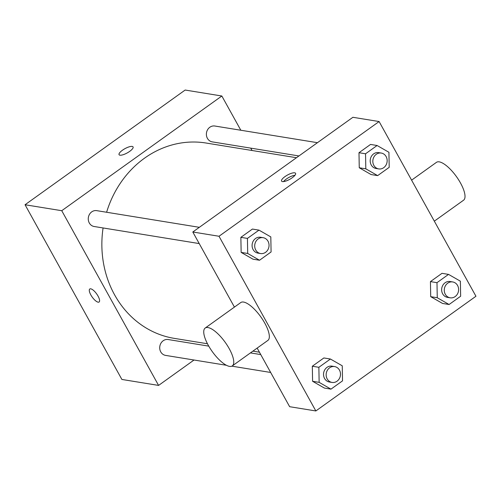 <?xml version="1.0" encoding="UTF-8"?>
<svg xmlns="http://www.w3.org/2000/svg" width="501" height="501" viewBox="0 0 501 501"><rect width="100%" height="100%" fill="white"/><g stroke="black" fill="none" stroke-linecap="round" stroke-linejoin="round"><path stroke-width="0.75" d="M194.031 360.012L158.585 385.413L121.887 379.451L25.05 204.746L185.151 90.042L221.843 96.004L240.824 130.241M129.671 151.383A8.003 2.417 151 0 1 119.069 154.684A8.003 2.417 151 0 1 124.893 148.684A8.003 2.417 151 0 1 133.066 146.918A8.003 2.417 151 0 1 129.671 151.383M158.585 385.413L61.748 210.708L25.05 204.746M61.748 210.708L221.843 96.004M298.934 155.955L212.261 141.877A8.035 7.146 -80.8 0 1 206.493 135.683A8.035 7.146 -80.8 0 1 209.838 127.248A8.035 7.146 -80.8 0 1 214.835 126.02L317.452 142.691M199.335 227.316L96.718 210.645A8.035 7.146 99.2 0 0 88.376 217.428A8.035 7.146 99.2 0 0 94.144 226.502L199.216 243.574M250.738 148.127L252.053 150.5M226.427 365.279L165.593 355.397A8.035 7.146 -80.8 0 1 159.825 349.203A8.035 7.146 -80.8 0 1 163.163 340.768A8.035 7.146 -80.8 0 1 168.167 339.534L208.754 346.128M106.613 212.255A98.954 88.057 -80.8 0 1 144.482 158.21A98.954 88.057 -80.8 0 1 206.08 143.029L296.479 157.715M207.458 343.761L174.348 338.382A98.954 88.057 -80.8 0 1 103.081 227.955M89.779 288.996A8.003 2.737 -125.6 0 0 91.489 296.016A8.003 2.737 -125.6 0 0 98.14 302.172A8.003 2.737 54.4 0 1 91.483 296.016A8.003 2.737 54.4 0 1 89.779 288.996A8.003 2.737 54.4 0 1 96.662 293.912A8.003 2.737 54.4 0 1 99.098 302.009A8.003 2.737 54.4 0 1 98.14 302.178A8.003 2.737 -125.6 0 0 99.104 302.009M133.072 146.925A8.003 2.417 -29 0 0 124.899 148.691A8.003 2.417 -29 0 0 119.069 154.684M192.804 232.001L352.898 117.29L379.113 121.549L475.95 296.254L315.849 410.958L219.012 236.259L192.804 232.001L234.424 307.094M315.849 410.958L289.641 406.699L257.157 348.095M219.012 236.259L379.113 121.549M294.694 172.82A8.003 2.417 151 0 1 295.577 173.321A8.003 2.417 151 0 1 289.753 179.32A8.003 2.417 151 0 1 281.575 181.08A8.003 2.417 151 0 1 286.146 175.826A8.003 2.417 151 0 1 294.694 172.82M330.973 389.139L324.423 388.075L312.593 381.292L312.317 366.237L323.871 357.958L312.317 366.237L312.593 381.292L319.143 382.357L318.868 367.302L330.422 359.023L342.252 365.799L342.527 380.86L330.973 389.139L319.143 382.357M377.648 175.619L371.091 174.555L359.261 167.772L358.985 152.717L370.54 144.438L358.985 152.717L359.261 167.772L365.818 168.837L365.542 153.782L377.096 145.503L388.926 152.285L389.202 167.34L377.648 175.619L365.818 168.837M259.531 260.244L252.974 259.18L241.144 252.404L240.868 237.342L252.423 229.063L240.868 237.342L241.144 252.404L247.701 253.468L247.425 238.407L258.979 230.128L270.809 236.91L271.085 251.965L259.531 260.244L247.701 253.468M449.09 304.508L442.54 303.443L430.71 296.667L430.434 281.606L441.988 273.327L430.434 281.606L430.71 296.667L437.26 297.732L436.985 282.67L448.539 274.391L460.369 281.174L460.644 296.229L449.09 304.508L437.26 297.732M205.191 328.042L240.768 302.554A23.284 7.953 54.4 0 1 260.789 316.845A23.284 7.953 54.4 0 1 267.885 340.404L232.307 365.899A23.284 7.953 54.4 0 1 208.266 345.264A23.284 7.953 54.4 0 1 205.191 328.042A23.284 7.953 54.4 0 1 225.212 342.34A23.284 7.953 54.4 0 1 232.307 365.899M434.323 221.16L463.563 200.212A23.284 7.953 -125.6 0 0 460.488 182.984A23.284 7.953 -125.6 0 0 436.44 162.355L411.597 180.153M283.541 181.594A8.003 2.417 151 0 1 294.97 175.256M452.722 281.95L450.105 281.524A8.035 7.146 99.2 0 0 441.757 288.307A8.035 7.146 99.2 0 0 447.525 297.381L450.148 297.807A8.035 7.146 99.2 0 0 457.344 294.181A8.035 7.146 99.2 0 0 457.576 285.482A8.035 7.146 99.2 0 0 452.722 281.95A8.035 7.146 99.2 0 0 444.381 288.733A8.035 7.146 99.2 0 0 450.148 297.807M436.985 282.67L430.434 281.606M448.539 274.391L441.988 273.327M442.54 303.443L430.71 296.667M334.605 366.575L331.988 366.15A8.035 7.146 99.2 0 0 323.64 372.932A8.035 7.146 99.2 0 0 329.407 382.006L332.031 382.432A8.035 7.146 99.2 0 0 339.227 378.806A8.035 7.146 99.2 0 0 339.459 370.107A8.035 7.146 99.2 0 0 334.605 366.575A8.035 7.146 99.2 0 0 326.264 373.358A8.035 7.146 99.2 0 0 332.031 382.432M318.868 367.302L312.317 366.237M330.422 359.023L323.871 357.958M324.423 388.075L312.593 381.292M381.28 153.055L378.656 152.63A8.035 7.146 99.2 0 0 370.314 159.412A8.035 7.146 99.2 0 0 376.082 168.493L378.706 168.918A8.035 7.146 99.2 0 0 385.895 165.286A8.035 7.146 99.2 0 0 386.127 156.588A8.035 7.146 99.2 0 0 381.28 153.055A8.035 7.146 99.2 0 0 372.938 159.838A8.035 7.146 99.2 0 0 378.706 168.918M365.542 153.782L358.985 152.717M377.096 145.503L370.54 144.438M371.091 174.555L359.261 167.772M263.163 237.687L260.539 237.261A8.035 7.146 99.2 0 0 252.197 244.043A8.035 7.146 99.2 0 0 257.965 253.118L260.589 253.544A8.035 7.146 99.2 0 0 267.778 249.918A8.035 7.146 99.2 0 0 268.01 241.219A8.035 7.146 99.2 0 0 263.163 237.687A8.035 7.146 99.2 0 0 254.821 244.469A8.035 7.146 99.2 0 0 260.589 253.544M247.425 238.407L240.868 237.342M258.979 230.128L252.423 229.063M252.974 259.18L241.144 252.404M259.43 352.203L252.905 351.145M260.745 354.576L250.444 352.904M270.665 372.462L231.857 366.162"/></g></svg>
